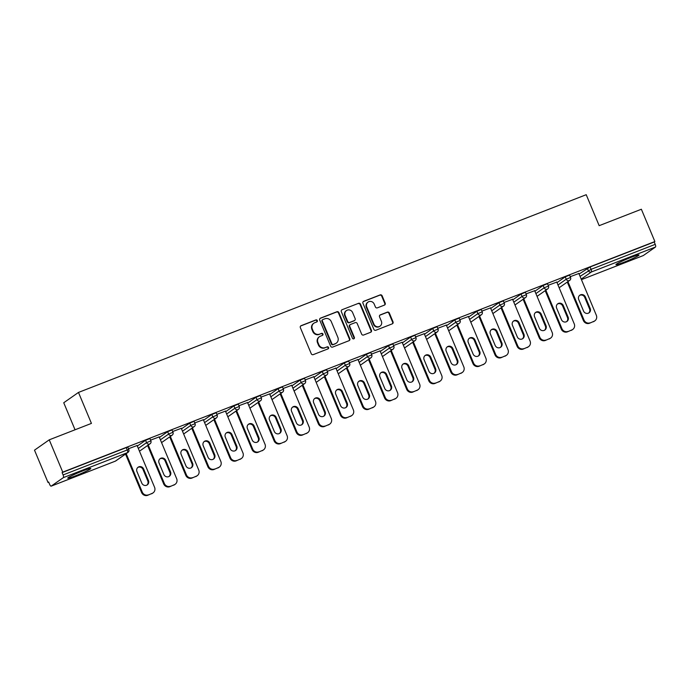 <?xml version="1.0" encoding="UTF-8"?>
<svg xmlns="http://www.w3.org/2000/svg" width="690" height="690" viewBox="0 0 690 690"><rect width="100%" height="100%" fill="white"/><g stroke="black" fill="none" stroke-linecap="round" stroke-linejoin="round"><path stroke-width="1.03" d="M317.297 320.557A1.104 1.044 55 0 0 315.899 319.927L301.133 325.671A1.57 1.484 55 0 0 300.348 327.664L311.25 353.72A1.57 1.484 55 0 0 313.243 354.634L328.009 348.881A1.104 1.044 55 0 0 328.561 347.484A1.104 1.044 55 0 0 327.163 346.854L325.249 347.596A5.037 4.761 55 0 1 318.866 344.698L317.952 342.525A5.037 4.761 55 0 1 320.462 336.159L322.377 335.418A1.104 1.044 55 0 0 322.929 334.02A1.104 1.044 55 0 0 321.531 333.391L319.617 334.132A5.037 4.761 55 0 1 313.234 331.235L312.32 329.061A5.037 4.761 55 0 1 314.83 322.696L316.745 321.954A1.104 1.044 55 0 0 317.297 320.557M316.719 321.963A1.104 1.044 55 0 0 315.468 320.229L300.702 325.973A1.57 1.484 55 0 0 300.633 326.008M327.983 348.89A1.104 1.044 55 0 0 326.732 347.156L325.249 347.596M322.351 335.426A1.104 1.044 55 0 0 321.1 333.693L319.617 334.132M630.824 257.474A12.506 0.923 157.3 0 0 615.937 264.649A12.506 0.923 157.3 0 0 624.122 262.174A12.506 0.923 157.3 0 0 639.009 254.998A12.506 0.923 157.3 0 0 630.824 257.474M82.593 470.977A12.506 0.923 157.3 0 0 67.706 478.144A12.506 0.923 157.3 0 0 75.891 475.669A12.506 0.923 157.3 0 0 90.778 468.493A12.506 0.923 157.3 0 0 82.593 470.977M384.408 305.109A1.57 1.484 55 0 0 385.193 303.126L382.131 295.812A1.57 1.484 55 0 0 380.138 294.906L363.742 301.297A1.57 1.484 55 0 0 362.957 303.281L373.859 329.346A1.57 1.484 55 0 0 375.852 330.251L392.248 323.86A1.57 1.484 55 0 0 393.033 321.876L389.341 313.044A1.57 1.484 55 0 0 387.349 312.139L380.328 314.864A1.57 1.484 55 0 0 379.543 316.857L381.372 321.238A4.209 3.976 55 0 1 380.069 326.129A4.209 3.976 55 0 1 373.937 324.136L366.761 306.972A4.209 3.976 55 0 1 368.063 302.082A4.209 3.976 55 0 1 374.196 304.083L375.395 306.938A1.57 1.484 55 0 0 377.387 307.844L384.408 305.109M51.215 486.122L115.351 461.144L127.512 452.631L63.377 477.609L51.215 486.122A2.406 0.768 -111.3 0 1 51.164 486.157A2.406 0.768 -111.3 0 1 49.646 484.363L48.654 482.008L48.015 482.457L34.5 450.156L49.24 439.832L91.434 423.401L78.479 392.429L586.215 194.701L599.17 225.673L641.364 209.243L654.879 241.543L62.747 472.132L62.109 472.59L63.092 474.944L127.236 449.966L126.244 447.612L62.109 472.59M49.24 439.832L62.747 472.132M338.911 312.648A1.57 1.484 55 0 0 336.918 311.742L320.514 318.125A1.57 1.484 55 0 0 319.729 320.117L330.631 346.173A1.57 1.484 55 0 0 332.632 347.079L349.028 340.696A1.57 1.484 55 0 0 349.813 338.704L338.911 312.648L338.48 312.95A1.57 1.484 55 0 0 336.487 312.044L320.091 318.426A1.57 1.484 55 0 0 320.022 318.452M342.128 309.707L358.524 303.324A1.57 1.484 55 0 1 360.525 304.23L371.427 330.286A1.57 1.484 55 0 1 370.642 332.278L363.621 335.012A1.57 1.484 55 0 1 361.629 334.107L357.204 323.532A1.57 1.484 55 0 0 355.212 322.627L350.555 324.447A1.57 1.484 55 0 0 349.77 326.43L354.375 337.436A1.104 1.044 55 0 1 354.03 338.712A1.104 1.044 55 0 1 352.426 338.195L341.343 311.699A1.57 1.484 55 0 1 342.128 309.707L358.524 303.324M78.479 392.429L63.739 402.753L75.046 429.784M63.377 477.609A2.406 0.768 -111.3 0 0 63.092 474.944M654.879 241.543L654.232 241.992L655.215 244.355A2.406 0.768 68.7 0 1 655.5 247.02L643.339 255.533A2.406 0.768 68.7 0 1 643.287 255.567A2.406 0.768 68.7 0 1 643.227 255.576M48.731 482.181L48.015 482.457M137.103 445.524L128.487 448.724M579.082 274.025L590.088 266.97L591.08 269.333L655.215 244.355M654.232 241.992L590.088 266.97M126.244 447.612L127.822 447.129L128.806 449.492L127.236 449.966A2.406 0.768 -111.3 0 1 127.512 452.631A2.406 2.268 55 0 0 127.969 452.39A2.406 2.406 0 0 0 128.806 449.492M565.239 276.854L569.578 275.094L570.561 277.458L566.223 279.217L565.239 276.854L556.994 282.624M543.151 285.453L547.489 283.702L548.481 286.057L544.134 287.816L543.151 285.453L534.905 291.223M521.062 294.061L525.4 292.301L526.392 294.664L522.045 296.415L521.062 294.061L512.817 299.831M498.974 302.66L503.312 300.9L504.304 303.264L499.957 305.014L498.974 302.66L490.728 308.43M476.885 311.259L481.223 309.508L482.215 311.863L477.868 313.622L476.885 311.259L468.639 317.029M454.796 319.858L459.135 318.107L460.127 320.471L455.78 322.221L454.796 319.858L446.551 325.637M432.708 328.466L437.046 326.706L438.038 329.07L433.691 330.821L432.708 328.466L424.471 334.236M410.619 337.065L414.966 335.305L415.949 337.669L411.611 339.428L410.619 337.065L402.382 342.835M388.53 345.664L392.877 343.913L393.861 346.268L389.522 348.027L388.53 345.664L380.294 351.434M366.442 354.272L370.789 352.512L371.772 354.876L367.434 356.627L366.442 354.272L358.205 360.042M344.353 362.871L348.7 361.112L349.683 363.475L345.345 365.226L344.353 362.871L336.116 368.641M322.264 371.47L326.612 369.719L327.595 372.074L323.256 373.833L322.264 371.47L314.028 377.24M300.185 380.069L304.523 378.318L305.506 380.682L301.168 382.433L300.185 380.069L291.939 385.848M278.096 388.677L282.434 386.918L283.418 389.281L279.079 391.032L278.096 388.677L269.85 394.447M256.007 397.276L260.346 395.525L261.338 397.88L256.99 399.639L256.007 397.276L247.762 403.046M233.919 405.875L238.257 404.124L239.249 406.479L234.902 408.238L233.919 405.875L225.673 411.654M211.83 414.483L216.168 412.724L217.16 415.087L212.813 416.838L211.83 414.483L203.584 420.253M189.741 423.082L194.08 421.323L195.072 423.686L190.725 425.445L189.741 423.082L181.496 428.852M167.653 431.681L171.991 429.93L172.983 432.285L168.636 434.045L167.653 431.681L159.416 437.451M145.564 440.28L149.911 438.53L150.894 440.893L146.556 442.644L145.564 440.28L137.327 446.059M159.192 436.925L150.575 440.125M181.28 428.326L172.664 431.526M203.369 419.727L194.753 422.918M225.457 411.119L216.841 414.319M247.546 402.52L238.93 405.72M269.635 393.921L261.01 397.112M291.715 385.313L283.098 388.513M313.803 376.714L305.187 379.914M335.892 368.115L327.276 371.315M357.981 359.516L349.364 362.707M380.069 350.908L371.453 354.108M402.158 342.309L393.541 345.509M424.247 333.71L415.63 336.901M446.335 325.102L437.719 328.302M468.424 316.503L459.807 319.703M490.512 307.904L481.896 311.095M512.601 299.305L503.985 302.496M534.69 290.697L526.073 293.897M556.778 282.098L548.153 285.298M578.858 273.499L570.242 276.69M313.881 323.205L313.45 323.507A5.037 4.761 55 0 0 311.897 329.363L312.32 329.061M319.185 334.434A5.037 4.761 55 0 1 312.803 331.536L311.897 329.363M319.513 336.668L319.082 336.97A5.037 4.761 55 0 0 317.529 342.827L317.952 342.525M324.818 347.898A5.037 4.761 55 0 1 318.435 345L317.529 342.827M349.097 340.662A1.57 1.484 55 0 0 349.382 339.006L338.48 312.95M322.894 319.556A1.104 1.044 55 0 0 322.342 320.945L331.916 343.827A1.104 1.044 55 0 0 333.313 344.457L335.323 343.672A5.037 4.761 55 0 0 337.833 337.307L331.295 321.669A5.037 4.761 55 0 0 324.912 318.771L322.894 319.556M322.463 319.858A1.104 1.044 55 0 0 321.92 321.247L322.342 320.945M336.28 343.163L335.849 343.465A5.037 4.761 55 0 1 334.9 343.974L332.882 344.759A1.104 1.044 55 0 1 331.485 344.12L321.92 321.247M370.711 332.252A1.57 1.484 55 0 0 370.996 330.588L360.094 304.531A1.57 1.484 55 0 0 358.101 303.626M350.261 324.602L349.83 324.904A1.57 1.484 55 0 0 349.338 326.732L353.944 337.738L354.375 337.436M353.798 338.833A1.104 1.044 55 0 0 353.944 337.738M352.616 312.57A4.209 3.976 55 0 0 346.484 310.569A4.209 3.976 55 0 0 345.181 315.468L347.708 321.505A1.57 1.484 55 0 0 349.709 322.42L354.358 320.6A1.57 1.484 55 0 0 355.143 318.616L352.616 312.57M346.484 310.569L346.052 310.871A4.209 3.976 55 0 0 344.75 315.77L345.181 315.468M354.66 320.445L354.229 320.747A1.57 1.484 55 0 1 353.936 320.902L349.278 322.713A1.57 1.484 55 0 1 347.286 321.807L344.75 315.77M368.063 302.082L367.641 302.384A4.209 3.976 55 0 0 366.33 307.274L366.761 306.972M380.069 326.129L379.647 326.43A4.209 3.976 55 0 1 373.514 324.429L366.33 307.274M392.317 323.834A1.57 1.484 55 0 0 392.61 322.17L388.91 313.346A1.57 1.484 55 0 0 386.918 312.432L379.897 315.166A1.57 1.484 55 0 0 379.828 315.201M384.477 305.084A1.57 1.484 55 0 0 384.761 303.428L381.708 296.113A1.57 1.484 55 0 0 379.707 295.208L363.311 301.59A1.57 1.484 55 0 0 363.242 301.625M147.703 495.299L152.171 493.359L147.703 495.299A4.813 4.545 -125 0 1 141.605 492.531L125.528 454.098M152.171 493.359A4.813 4.545 55 0 0 153.077 492.876L152.438 493.324A4.813 4.545 -125 0 1 151.524 493.807M137.828 467.441A3.769 3.562 -125 0 1 142.977 469.442L147.789 480.947A3.769 3.562 -125 0 1 146.936 485.079M141.605 492.531L142.252 492.074L126.175 453.649M142.252 492.074A4.813 4.545 55 0 0 148.35 494.851M153.077 492.876A4.813 4.545 55 0 0 154.569 487.278L137.043 445.395M136.965 471.581A3.769 3.562 -125 0 1 138.138 467.199A3.769 3.562 -125 0 1 143.624 468.984L148.436 480.49A3.769 3.562 -125 0 1 147.272 484.872A3.769 3.562 -125 0 1 141.778 483.086L136.965 471.581M169.792 486.7L174.26 484.76L169.792 486.7A4.813 4.545 -125 0 1 163.694 483.932L147.617 445.499M174.26 484.76A4.813 4.545 55 0 0 175.165 484.277L174.527 484.725A4.813 4.545 -125 0 1 173.613 485.208M159.916 458.841A3.769 3.562 -125 0 1 165.065 460.834L169.878 472.339A3.769 3.562 -125 0 1 169.024 476.48M163.694 483.932L164.341 483.474L148.264 445.041M164.341 483.474A4.813 4.545 55 0 0 170.439 486.243M175.165 484.277A4.813 4.545 55 0 0 176.657 478.679L159.131 436.787M159.054 462.981A3.769 3.562 -125 0 1 160.227 458.6A3.769 3.562 -125 0 1 165.712 460.385L170.525 471.891A3.769 3.562 -125 0 1 169.361 476.273A3.769 3.562 -125 0 1 163.866 474.479L159.054 462.981M191.88 478.092L196.348 476.16L191.88 478.092A4.813 4.545 -125 0 1 185.783 475.324L169.706 436.891M196.348 476.16A4.813 4.545 55 0 0 197.254 475.669L196.607 476.126A4.813 4.545 -125 0 1 195.701 476.609M182.005 450.242A3.769 3.562 -125 0 1 187.154 452.235L191.967 463.74A3.769 3.562 -125 0 1 191.113 467.88M185.783 475.324L186.429 474.875L170.352 436.442M186.429 474.875A4.813 4.545 55 0 0 192.527 477.644M197.254 475.669A4.813 4.545 55 0 0 198.746 470.08L181.22 428.188M181.142 454.374A3.769 3.562 -125 0 1 182.307 449.992A3.769 3.562 -125 0 1 187.801 451.786L192.614 463.292A3.769 3.562 -125 0 1 191.449 467.673A3.769 3.562 -125 0 1 185.955 465.879L181.142 454.374M213.969 469.493L218.437 467.553L213.969 469.493A4.813 4.545 -125 0 1 207.871 466.725L191.794 428.292M218.437 467.553A4.813 4.545 55 0 0 219.342 467.07L218.696 467.518A4.813 4.545 -125 0 1 217.79 468.01M204.093 441.635A3.769 3.562 -125 0 1 209.243 443.636L214.055 455.141A3.769 3.562 -125 0 1 213.201 459.273M207.871 466.725L208.518 466.276L192.441 427.843M208.518 466.276A4.813 4.545 55 0 0 214.616 469.045M219.342 467.07A4.813 4.545 55 0 0 220.835 461.472L203.309 419.589M203.231 445.775A3.769 3.562 -125 0 1 204.395 441.393A3.769 3.562 -125 0 1 209.889 443.187L214.702 454.684A3.769 3.562 -125 0 1 213.529 459.066A3.769 3.562 -125 0 1 208.044 457.28L203.231 445.775M236.058 460.894L240.525 458.954L236.058 460.894A4.813 4.545 -125 0 1 229.96 458.125L213.883 419.693M240.525 458.954A4.813 4.545 55 0 0 241.431 458.47L240.784 458.919A4.813 4.545 -125 0 1 239.879 459.402M226.173 433.035A3.769 3.562 -125 0 1 231.331 435.036L236.144 446.534A3.769 3.562 -125 0 1 235.29 450.673M229.96 458.125L230.598 457.668L214.521 419.235M230.598 457.668A4.813 4.545 55 0 0 236.705 460.446M241.431 458.47A4.813 4.545 55 0 0 242.923 452.873L225.397 410.99M225.32 437.175A3.769 3.562 -125 0 1 226.484 432.794A3.769 3.562 -125 0 1 231.978 434.579L236.791 446.085A3.769 3.562 -125 0 1 235.618 450.466A3.769 3.562 -125 0 1 230.132 448.681L225.32 437.175M258.146 452.295L262.614 450.354L258.146 452.295A4.813 4.545 -125 0 1 252.048 449.518L235.971 411.085M262.614 450.354A4.813 4.545 55 0 0 263.52 449.863L262.873 450.32A4.813 4.545 -125 0 1 261.967 450.803M248.262 424.436A3.769 3.562 -125 0 1 253.42 426.429L258.233 437.934A3.769 3.562 -125 0 1 257.37 442.074M252.048 449.518L252.687 449.069L236.61 410.636M252.687 449.069A4.813 4.545 55 0 0 258.785 451.838M263.52 449.863A4.813 4.545 55 0 0 265.012 444.274L247.486 402.382M247.408 428.568A3.769 3.562 -125 0 1 248.572 424.186A3.769 3.562 -125 0 1 254.067 425.98L258.879 437.486A3.769 3.562 -125 0 1 257.706 441.867A3.769 3.562 -125 0 1 252.221 440.073L247.408 428.568M280.235 443.687L284.703 441.747L280.235 443.687A4.813 4.545 -125 0 1 274.137 440.919L258.06 402.486M284.703 441.747A4.813 4.545 55 0 0 285.608 441.264L284.961 441.712A4.813 4.545 -125 0 1 284.056 442.204M270.351 415.829A3.769 3.562 -125 0 1 275.508 417.829L280.321 429.335A3.769 3.562 -125 0 1 279.459 433.467M274.137 440.919L274.775 440.47L258.698 402.037M274.775 440.47A4.813 4.545 55 0 0 280.873 443.239M285.608 441.264A4.813 4.545 55 0 0 287.092 435.675L269.574 393.783M269.497 419.969A3.769 3.562 -125 0 1 270.661 415.587A3.769 3.562 -125 0 1 276.147 417.381L280.959 428.887A3.769 3.562 -125 0 1 279.795 433.268A3.769 3.562 -125 0 1 274.31 431.474L269.497 419.969M302.324 435.088L306.791 433.148L302.324 435.088A4.813 4.545 -125 0 1 296.217 432.32L280.149 393.887M306.791 433.148A4.813 4.545 55 0 0 307.697 432.665L307.05 433.113A4.813 4.545 -125 0 1 306.144 433.596M292.439 407.229A3.769 3.562 -125 0 1 297.597 409.23L302.41 420.736A3.769 3.562 -125 0 1 301.547 424.868M296.217 432.32L296.864 431.862L280.787 393.429M296.864 431.862A4.813 4.545 55 0 0 302.962 434.64M307.697 432.665A4.813 4.545 55 0 0 309.18 427.067L291.663 385.184M291.585 411.369A3.769 3.562 -125 0 1 292.75 406.988A3.769 3.562 -125 0 1 298.235 408.773L303.048 420.279A3.769 3.562 -125 0 1 301.884 424.661A3.769 3.562 -125 0 1 296.398 422.875L291.585 411.369M324.404 426.489L328.871 424.548L324.404 426.489A4.813 4.545 -125 0 1 318.306 423.712L302.229 385.287M328.871 424.548A4.813 4.545 55 0 0 329.786 424.057L329.139 424.514A4.813 4.545 -125 0 1 328.233 424.997M314.528 398.63A3.769 3.562 -125 0 1 319.686 400.623L324.498 412.128A3.769 3.562 -125 0 1 323.636 416.268M318.306 423.712L318.953 423.263L302.876 384.83M318.953 423.263A4.813 4.545 55 0 0 325.05 426.032M329.786 424.057A4.813 4.545 55 0 0 331.269 418.468L313.752 376.576M313.674 402.77A3.769 3.562 -125 0 1 314.838 398.389A3.769 3.562 -125 0 1 320.324 400.174L325.137 411.68A3.769 3.562 -125 0 1 323.972 416.061A3.769 3.562 -125 0 1 318.487 414.267L313.674 402.77M346.492 417.881L350.96 415.941L346.492 417.881A4.813 4.545 -125 0 1 340.394 415.113L324.317 376.68M350.96 415.941A4.813 4.545 55 0 0 351.874 415.458L351.227 415.915A4.813 4.545 -125 0 1 350.322 416.398M336.616 390.031A3.769 3.562 -125 0 1 341.774 392.024L346.578 403.529A3.769 3.562 -125 0 1 345.724 407.669M340.394 415.113L341.041 414.664L324.964 376.231M341.041 414.664A4.813 4.545 55 0 0 347.139 417.433M351.874 415.458A4.813 4.545 55 0 0 353.358 409.869L335.84 367.977M335.763 394.163A3.769 3.562 -125 0 1 336.927 389.781A3.769 3.562 -125 0 1 342.413 391.575L347.225 403.081A3.769 3.562 -125 0 1 346.061 407.462A3.769 3.562 -125 0 1 340.575 405.668L335.763 394.163M368.581 409.282L373.048 407.341L368.581 409.282A4.813 4.545 -125 0 1 362.483 406.514L346.406 368.081M373.048 407.341A4.813 4.545 55 0 0 373.963 406.859L373.316 407.307A4.813 4.545 -125 0 1 372.41 407.799M358.705 381.423A3.769 3.562 -125 0 1 363.854 383.424L368.667 394.93A3.769 3.562 -125 0 1 367.813 399.062M362.483 406.514L363.13 406.065L347.053 367.632M363.13 406.065A4.813 4.545 55 0 0 369.228 408.834M373.963 406.859A4.813 4.545 55 0 0 375.446 401.261L357.929 359.378M357.851 385.563A3.769 3.562 -125 0 1 359.016 381.182A3.769 3.562 -125 0 1 364.501 382.967L369.314 394.473A3.769 3.562 -125 0 1 368.149 398.855A3.769 3.562 -125 0 1 362.664 397.069L357.851 385.563M390.669 400.683L395.137 398.742L390.669 400.683A4.813 4.545 -125 0 1 384.572 397.914L368.495 359.481M395.137 398.742A4.813 4.545 55 0 0 396.043 398.259L395.405 398.708A4.813 4.545 -125 0 1 394.49 399.191M380.794 372.824A3.769 3.562 -125 0 1 385.943 374.825L390.756 386.322A3.769 3.562 -125 0 1 389.902 390.462M384.572 397.914L385.218 397.457L369.141 359.024M385.218 397.457A4.813 4.545 55 0 0 391.316 400.226M396.043 398.259A4.813 4.545 55 0 0 397.535 392.662L380.018 350.77M379.94 376.964A3.769 3.562 -125 0 1 381.104 372.583A3.769 3.562 -125 0 1 386.59 374.368L391.403 385.874A3.769 3.562 -125 0 1 390.238 390.255A3.769 3.562 -125 0 1 384.753 388.47L379.94 376.964M412.758 392.084L417.226 390.143L412.758 392.084A4.813 4.545 -125 0 1 406.66 389.307L390.583 350.874M417.226 390.143A4.813 4.545 55 0 0 418.131 389.652L417.493 390.109A4.813 4.545 -125 0 1 416.579 390.592M402.882 364.225A3.769 3.562 -125 0 1 408.031 366.218L412.844 377.723A3.769 3.562 -125 0 1 411.99 381.863M406.66 389.307L407.307 388.858L391.23 350.425M407.307 388.858A4.813 4.545 55 0 0 413.405 391.627M418.131 389.652A4.813 4.545 55 0 0 419.623 384.063L402.098 342.171M402.02 368.356A3.769 3.562 -125 0 1 403.193 363.975A3.769 3.562 -125 0 1 408.678 365.769L413.491 377.275A3.769 3.562 -125 0 1 412.327 381.656A3.769 3.562 -125 0 1 406.833 379.862L402.02 368.356M434.847 383.476L439.314 381.536L434.847 383.476A4.813 4.545 -125 0 1 428.749 380.707L412.672 342.274M439.314 381.536A4.813 4.545 55 0 0 440.22 381.053L439.582 381.501A4.813 4.545 -125 0 1 438.668 381.993M424.971 355.617A3.769 3.562 -125 0 1 430.12 357.618L434.933 369.124A3.769 3.562 -125 0 1 434.079 373.255M428.749 380.707L429.396 380.259L413.319 341.826M429.396 380.259A4.813 4.545 55 0 0 435.494 383.028M440.22 381.053A4.813 4.545 55 0 0 441.712 375.455L424.186 333.572M424.109 359.757A3.769 3.562 -125 0 1 425.281 355.376A3.769 3.562 -125 0 1 430.767 357.17L435.58 368.667A3.769 3.562 -125 0 1 434.415 373.048A3.769 3.562 -125 0 1 428.921 371.263L424.109 359.757M456.935 374.877L461.403 372.936L456.935 374.877A4.813 4.545 -125 0 1 450.837 372.108L434.76 333.675M461.403 372.936A4.813 4.545 55 0 0 462.309 372.453L461.67 372.902A4.813 4.545 -125 0 1 460.756 373.385M447.06 347.018A3.769 3.562 -125 0 1 452.209 349.019L457.022 360.525A3.769 3.562 -125 0 1 456.168 364.656M450.837 372.108L451.484 371.651L435.407 333.218M451.484 371.651A4.813 4.545 55 0 0 457.582 374.429M462.309 372.453A4.813 4.545 55 0 0 463.801 366.856L446.275 324.973M446.197 351.158A3.769 3.562 -125 0 1 447.37 346.777A3.769 3.562 -125 0 1 452.856 348.562L457.668 360.068A3.769 3.562 -125 0 1 456.504 364.449A3.769 3.562 -125 0 1 451.01 362.664L446.197 351.158M479.024 366.278L483.492 364.337L479.024 366.278A4.813 4.545 -125 0 1 472.926 363.501L456.849 325.068M483.492 364.337A4.813 4.545 55 0 0 484.397 363.846L483.75 364.303A4.813 4.545 -125 0 1 482.845 364.786M469.148 338.419A3.769 3.562 -125 0 1 474.297 340.412L479.11 351.917A3.769 3.562 -125 0 1 478.256 356.057M472.926 363.501L473.573 363.052L457.496 324.619M473.573 363.052A4.813 4.545 55 0 0 479.671 365.821M484.397 363.846A4.813 4.545 55 0 0 485.889 358.257L468.363 316.365M468.286 342.551A3.769 3.562 -125 0 1 469.45 338.169A3.769 3.562 -125 0 1 474.944 339.963L479.757 351.469A3.769 3.562 -125 0 1 478.593 355.85A3.769 3.562 -125 0 1 473.099 354.056L468.286 342.551M501.113 357.67L505.58 355.73L501.113 357.67A4.813 4.545 -125 0 1 495.015 354.902L478.938 316.469M505.58 355.73A4.813 4.545 55 0 0 506.486 355.247L505.839 355.695A4.813 4.545 -125 0 1 504.933 356.187M491.237 329.82A3.769 3.562 -125 0 1 496.386 331.812L501.199 343.318A3.769 3.562 -125 0 1 500.345 347.458M495.015 354.902L495.653 354.453L479.584 316.02M495.653 354.453A4.813 4.545 55 0 0 501.759 357.222M506.486 355.247A4.813 4.545 55 0 0 507.978 349.657L490.452 307.766M490.374 333.951A3.769 3.562 -125 0 1 491.539 329.57A3.769 3.562 -125 0 1 497.033 331.364L501.846 342.87A3.769 3.562 -125 0 1 500.673 347.251A3.769 3.562 -125 0 1 495.187 345.457L490.374 333.951M523.201 349.071L527.669 347.13L523.201 349.071A4.813 4.545 -125 0 1 517.103 346.302L501.026 307.869M527.669 347.13A4.813 4.545 55 0 0 528.575 346.647L527.928 347.096A4.813 4.545 -125 0 1 527.022 347.579M513.317 321.212A3.769 3.562 -125 0 1 518.475 323.213L523.287 334.719A3.769 3.562 -125 0 1 522.425 338.85M517.103 346.302L517.741 345.854L501.665 307.421M517.741 345.854A4.813 4.545 55 0 0 523.848 348.623M528.575 346.647A4.813 4.545 55 0 0 530.067 341.05L512.541 299.167M512.463 325.352A3.769 3.562 -125 0 1 513.627 320.971A3.769 3.562 -125 0 1 519.121 322.756L523.934 334.262A3.769 3.562 -125 0 1 522.761 338.643A3.769 3.562 -125 0 1 517.276 336.858L512.463 325.352M545.29 340.472L549.758 338.531L545.29 340.472A4.813 4.545 -125 0 1 539.192 337.703L523.115 299.27M549.758 338.531A4.813 4.545 55 0 0 550.663 338.048L550.016 338.497A4.813 4.545 -125 0 1 549.111 338.98M535.406 312.613A3.769 3.562 -125 0 1 540.563 314.606L545.376 326.111A3.769 3.562 -125 0 1 544.514 330.251M539.192 337.703L539.83 337.246L523.753 298.813M539.83 337.246A4.813 4.545 55 0 0 545.928 340.015M550.663 338.048A4.813 4.545 55 0 0 552.155 332.451L534.629 290.559M534.552 316.753A3.769 3.562 -125 0 1 535.716 312.372A3.769 3.562 -125 0 1 541.21 314.157L546.023 325.663A3.769 3.562 -125 0 1 544.85 330.044A3.769 3.562 -125 0 1 539.364 328.25L534.552 316.753M567.378 331.864L571.846 329.932L567.378 331.864A4.813 4.545 -125 0 1 561.281 329.096L545.204 290.663M571.846 329.932A4.813 4.545 55 0 0 572.752 329.44L572.105 329.898A4.813 4.545 -125 0 1 571.199 330.381M557.494 304.014A3.769 3.562 -125 0 1 562.652 306.006L567.465 317.512A3.769 3.562 -125 0 1 566.602 321.652M561.281 329.096L561.919 328.647L545.842 290.214M561.919 328.647A4.813 4.545 55 0 0 568.017 331.416M572.752 329.44A4.813 4.545 55 0 0 574.235 323.852L556.718 281.96M556.64 308.145A3.769 3.562 -125 0 1 557.805 303.764A3.769 3.562 -125 0 1 563.29 305.558L568.103 317.064A3.769 3.562 -125 0 1 566.939 321.445A3.769 3.562 -125 0 1 561.453 319.651L556.64 308.145M589.467 323.265L593.935 321.324L589.467 323.265A4.813 4.545 -125 0 1 583.361 320.496L567.284 282.063M593.935 321.324A4.813 4.545 55 0 0 594.84 320.841L594.193 321.29A4.813 4.545 -125 0 1 593.288 321.781M579.583 295.406A3.769 3.562 -125 0 1 584.741 297.407L589.553 308.913A3.769 3.562 -125 0 1 588.691 313.044M583.361 320.496L584.007 320.048L567.93 281.615M584.007 320.048A4.813 4.545 55 0 0 590.105 322.817M594.84 320.841A4.813 4.545 55 0 0 596.324 315.244L578.807 273.361M578.729 299.546A3.769 3.562 -125 0 1 579.893 295.165A3.769 3.562 -125 0 1 585.379 296.959L590.192 308.456A3.769 3.562 -125 0 1 589.027 312.837A3.769 3.562 -125 0 1 583.542 311.052L578.729 299.546M315.468 320.229L315.899 319.927M326.732 347.156L327.163 346.854M321.1 333.693L321.531 333.391M115.239 461.187A2.406 0.768 -111.3 0 0 115.299 461.179A2.406 0.768 -111.3 0 0 115.351 461.144A2.406 2.268 55 0 0 115.808 460.903L127.969 452.39M655.5 247.02L591.356 271.998L581.213 279.105M581.437 279.64L643.339 255.533M580.066 276.38L591.08 269.333A2.406 0.768 68.7 0 1 591.356 271.998A2.406 2.268 -125 0 1 588.311 270.609L587.319 268.255M138.311 448.414L146.556 442.644A2.406 2.268 -125 0 0 149.601 444.032A2.406 2.268 55 0 0 150.058 443.791A2.406 2.406 0 0 0 150.894 440.893M160.399 439.815L168.636 434.045A2.406 2.268 -125 0 0 171.689 435.425A2.406 2.268 55 0 0 172.146 435.183A2.406 2.406 0 0 0 172.983 432.285M182.488 431.216L190.725 425.445A2.406 2.268 -125 0 0 193.778 426.825A2.406 2.268 55 0 0 194.235 426.584A2.406 2.406 0 0 0 195.072 423.686M204.576 422.608L212.813 416.838A2.406 2.268 -125 0 0 215.867 418.226A2.406 2.268 55 0 0 216.315 417.985A2.406 2.406 0 0 0 217.16 415.087M226.665 414.009L234.902 408.238A2.406 2.268 -125 0 0 237.955 409.627A2.406 2.268 55 0 0 238.404 409.377A2.406 2.406 0 0 0 239.249 406.479M248.754 405.41L256.99 399.639A2.406 2.268 -125 0 0 260.044 401.019A2.406 2.268 55 0 0 260.492 400.778A2.406 2.406 0 0 0 261.338 397.88M270.842 396.81L279.079 391.032A2.406 2.268 -125 0 0 282.132 392.42A2.406 2.268 55 0 0 282.581 392.179A2.406 2.406 0 0 0 283.418 389.281M292.931 388.203L301.168 382.433A2.406 2.268 -125 0 0 304.221 383.821A2.406 2.268 55 0 0 304.67 383.58A2.406 2.406 0 0 0 305.506 380.682M315.011 379.603L323.256 373.833A2.406 2.268 -125 0 0 326.301 375.213A2.406 2.268 55 0 0 326.758 374.972A2.406 2.406 0 0 0 327.595 372.074M337.099 371.004L345.345 365.226A2.406 2.268 -125 0 0 348.39 366.614A2.406 2.268 55 0 0 348.847 366.373A2.406 2.406 0 0 0 349.683 363.475M359.188 362.397L367.434 356.627A2.406 2.268 -125 0 0 370.478 358.015A2.406 2.268 55 0 0 370.935 357.774A2.406 2.406 0 0 0 371.772 354.876M381.277 353.798L389.522 348.027A2.406 2.268 -125 0 0 392.567 349.407A2.406 2.268 55 0 0 393.024 349.166A2.406 2.406 0 0 0 393.861 346.268M403.365 345.198L411.611 339.428A2.406 2.268 -125 0 0 414.656 340.808A2.406 2.268 55 0 0 415.113 340.567A2.406 2.406 0 0 0 415.949 337.669M425.454 336.591L433.691 330.821A2.406 2.268 -125 0 0 436.744 332.209A2.406 2.268 55 0 0 437.201 331.968A2.406 2.406 0 0 0 438.038 329.07M447.543 327.991L455.78 322.221A2.406 2.268 -125 0 0 458.833 323.61A2.406 2.268 55 0 0 459.29 323.36A2.406 2.406 0 0 0 460.127 320.471M469.631 319.392L477.868 313.622A2.406 2.268 -125 0 0 480.921 315.002A2.406 2.268 55 0 0 481.379 314.761A2.406 2.406 0 0 0 482.215 311.863M491.72 310.793L499.957 305.014A2.406 2.268 -125 0 0 503.01 306.403A2.406 2.268 55 0 0 503.459 306.162A2.406 2.406 0 0 0 504.304 303.264M513.809 302.186L522.045 296.415A2.406 2.268 -125 0 0 525.099 297.804A2.406 2.268 55 0 0 525.547 297.562A2.406 2.406 0 0 0 526.392 294.664M535.897 293.586L544.134 287.816A2.406 2.268 -125 0 0 547.187 289.196A2.406 2.268 55 0 0 547.636 288.955A2.406 2.406 0 0 0 548.481 286.057M557.986 284.987L566.223 279.217A2.406 2.268 -125 0 0 569.276 280.597A2.406 2.268 55 0 0 569.724 280.356A2.406 2.406 0 0 0 570.561 277.458M312.803 331.536L313.234 331.235M318.435 345L318.866 344.698M300.702 325.973L301.133 325.671M349.382 339.006L349.813 338.704M336.487 312.044L336.918 311.742M331.485 344.12L331.916 343.827M332.882 344.759L333.313 344.457M360.094 304.531L360.525 304.23M370.996 330.588L371.427 330.286M349.338 326.732L349.77 326.43M349.278 322.713L349.709 322.42M379.897 315.166L380.328 314.864M386.918 312.432L387.349 312.139M388.91 313.346L389.341 313.044M363.311 301.59L363.742 301.297M379.707 295.208L380.138 294.906M384.761 303.428L385.193 303.126M142.977 469.442L143.624 468.984M147.789 480.947L148.436 480.49M165.065 460.834L165.712 460.385M169.878 472.339L170.525 471.891M187.154 452.235L187.801 451.786M191.967 463.74L192.614 463.292M209.243 443.636L209.889 443.187M214.055 455.141L214.702 454.684M231.331 435.036L231.978 434.579M236.144 446.534L236.791 446.085M253.42 426.429L254.067 425.98M258.233 437.934L258.879 437.486M275.508 417.829L276.147 417.381M280.321 429.335L280.959 428.887M297.597 409.23L298.235 408.773M302.41 420.736L303.048 420.279M319.686 400.623L320.324 400.174M324.498 412.128L325.137 411.68M341.774 392.024L342.413 391.575M346.578 403.529L347.225 403.081M363.854 383.424L364.501 382.967M368.667 394.93L369.314 394.473M385.943 374.825L386.59 374.368M390.756 386.322L391.403 385.874M408.031 366.218L408.678 365.769M412.844 377.723L413.491 377.275M430.12 357.618L430.767 357.17M434.933 369.124L435.58 368.667M452.209 349.019L452.856 348.562M457.022 360.525L457.668 360.068M474.297 340.412L474.944 339.963M479.11 351.917L479.757 351.469M496.386 331.812L497.033 331.364M501.199 343.318L501.846 342.87M518.475 323.213L519.121 322.756M523.287 334.719L523.934 334.262M540.563 314.606L541.21 314.157M545.376 326.111L546.023 325.663M562.652 306.006L563.29 305.558M567.465 317.512L568.103 317.064M584.741 297.407L585.379 296.959M589.553 308.913L590.192 308.456M51.164 486.157L115.299 461.179A2.406 2.406 0 0 0 115.808 460.903M581.437 279.648L643.287 255.567M139.475 451.2L150.058 443.791M161.564 442.592L172.146 435.183M183.652 433.993L194.235 426.584M205.741 425.394L216.315 417.985M227.829 416.795L238.404 409.377M249.918 408.187L260.492 400.778M271.998 399.588L282.581 392.179M294.087 390.988L304.67 383.58M316.175 382.381L326.758 374.972M338.264 373.782L348.847 366.373M360.353 365.183L370.935 357.774M382.441 356.583L393.024 349.166M404.53 347.976L415.113 340.567M426.618 339.377L437.201 331.968M448.707 330.777L459.29 323.36M470.796 322.17L481.379 314.761M492.884 313.571L503.459 306.162M514.973 304.971L525.547 297.562M537.062 296.364L547.636 288.955M559.141 287.764L569.724 280.356M322.256 319.97L322.687 319.668"/></g></svg>

